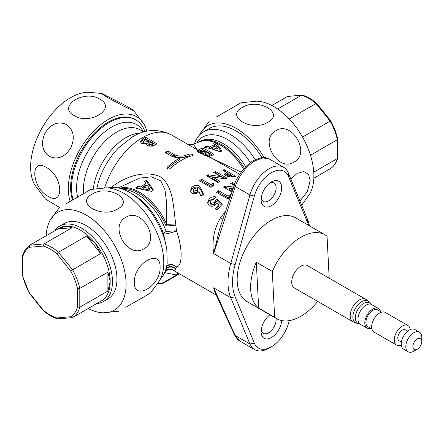 <?xml version="1.0" encoding="UTF-8"?>
<svg xmlns="http://www.w3.org/2000/svg" width="444" height="444" viewBox="0 0 444 444"><rect width="100%" height="100%" fill="white"/><g stroke="black" fill="none" stroke-linecap="round" stroke-linejoin="round"><path stroke-width="0.67" d="M222.827 219.086A9.69 1.471 36.2 0 1 220.457 217.882C214.075 228.788 211.799 240.698 213.642 253.618L219.525 229.409L234.271 185.17C236.868 175.558 248.035 162.893 253.829 160.417C263.964 155.944 264.696 157.37 269.38 159.063L262.981 157.925L255.206 160.711C246.087 166.472 239.416 175.069 235.198 186.508A3.23 1.199 -160.9 0 1 234.271 185.17M210.906 187.407L199.484 180.808A58.158 33.578 -60 0 1 201.532 179.221L211.05 184.721A58.158 33.578 -60 0 1 213.392 183.056L214.075 185.004A58.158 33.578 120 0 0 210.906 187.407M214.613 202.536L215.229 200.688L217.349 199.178L222.344 204.185A58.158 33.578 120 0 0 217.144 209.995L215.24 208.896A58.158 33.578 -60 0 1 218.814 204.789L217.105 203.063L216.506 203.89C214.208 206.199 211.794 206.804 209.257 205.705L207.542 202.647L209.102 199.023C211.089 197.003 213.375 196.32 215.973 196.964A58.158 33.578 120 0 0 213.631 199.273L211.033 200.333L210.384 201.837L211.233 203.235L214.613 202.536L214.613 204.268L211.233 205.006L211.233 203.235M221.517 205.045L217.349 200.86L215.235 202.642L215.229 200.688M230.136 197.203A58.158 33.578 120 0 0 227.983 198.945L216.555 192.352A58.158 33.578 -60 0 1 218.609 190.687L228.127 196.187A58.158 33.578 -60 0 1 230.469 194.439L230.775 195.327M200.827 188.373L203.63 194.555L200.893 195.987L198.973 191.58C196.731 193.734 194.372 194.3 191.908 193.295L190.409 190.643L191.847 187.385C194.095 185.37 196.464 184.904 198.951 185.986L200.827 188.373L200.827 190.038L198.951 187.64C196.47 186.558 194.1 187.046 191.847 189.094L190.57 191.242M233.094 188.578L229.542 188.178L232.623 189.954M231.923 191.98L223.587 187.168A58.158 33.578 -60 0 1 225.447 186.03L233.627 187.029M218.842 181.929A58.158 33.578 120 0 0 217.932 182.467L206.51 175.868A58.158 33.578 -60 0 1 207.42 175.336A58.158 33.578 -60 0 1 208.369 174.797L221.034 176.657L213.542 172.328A58.158 33.578 -60 0 1 215.59 171.562L227.017 178.161A58.158 33.578 120 0 0 225.169 178.843L212.465 176.951L219.985 181.291A58.158 33.578 120 0 0 218.842 181.929M181.374 160.295A58.158 33.578 120 0 0 169.952 168.759L167.666 169.164L166.733 168.115L167.21 167.177A58.158 33.578 -60 0 1 178.632 158.713A58.158 33.578 -60 0 1 179.481 158.231L177.533 158.081L171.551 156.233L166.067 153.069L165.595 152.397L166.067 151.726A58.158 33.578 -60 0 1 166.295 151.593A58.158 33.578 -60 0 1 166.522 151.459L168.809 151.487L174.292 154.651C178.127 156.371 181.935 156.599 185.714 155.333A58.158 33.578 -60 0 1 190.054 153.99L192.341 154.39L193.268 155.189L192.796 155.572A58.158 33.578 120 0 0 181.374 160.295M154.873 144.994L152.614 146.12L147.558 146.043L146.542 143.961L141.686 143.595L140.326 141.569L142.346 139.055A58.158 33.578 -60 0 1 143.451 138.4A58.158 33.578 -60 0 1 145.554 137.246L156.982 143.839A58.158 33.578 120 0 0 155.15 144.838L154.873 144.994M146.481 144.45L146.542 144.905M172.638 269.869C173.998 270.951 175.019 270.596 175.696 268.809L176.49 266.922C182.662 266.578 182.656 247.43 176.49 230.858L175.696 223.87C173.16 205.117 173.282 185.875 160.179 176.712C145.044 169.763 124.359 176.829 111.849 187.007L111.011 187.701M165.59 270.174L166.689 269.736C166.972 268.653 174.303 269.83 173.038 270.13L215.69 294.749L213.642 287.812L216.655 295.993L234.404 334.709C238.361 341.308 239.05 340.171 240.304 341.336L235.198 335.509A3.23 2.276 154.7 0 1 234.404 334.709M289.233 320.64L288.445 323.46A25.846 14.924 -60 0 1 271.389 346.814L269.103 348.129A29.076 16.789 -60 0 1 254.567 349.572A29.076 16.789 -60 0 1 249.922 344.011L230.741 297.68A58.158 33.578 -60 0 1 230.741 263.492L213.642 253.618L235.198 186.508L249.922 195.01L230.741 263.492L235.154 264.53L254.34 196.048A25.846 14.924 -60 0 1 271.389 172.694A25.846 14.924 -60 0 1 288.445 176.357L307.625 222.688A54.928 31.713 120 0 1 308.574 225.336M309.429 225.829A58.158 33.578 120 0 0 307.47 219.186L288.289 172.86A29.076 16.789 120 0 0 283.644 167.299A29.076 16.789 120 0 0 269.103 168.737A29.076 16.789 120 0 0 249.922 195.01L254.34 196.048M96.848 188.373L98.113 183.178A50.622 29.226 -60 0 1 118.431 147.98L132.612 136.78C145.11 129.149 158.036 128.51 171.384 134.859L239.682 174.292M234.177 185.442L230.619 183.389A58.158 33.578 -60 0 1 232.667 182.551L234.782 183.772M222.327 169.958A58.158 33.578 -60 0 1 224.381 169.769L235.803 176.362A58.158 33.578 120 0 0 233.516 176.584C231.291 177.217 228.727 176.901 225.818 175.646L224.486 174.165L225.152 173.321L227.306 172.833L222.327 169.958M269.103 348.129A29.076 16.789 -60 0 0 269.108 348.129L271.389 346.814A25.846 14.924 -60 0 1 254.34 343.151L235.154 296.82A54.928 31.713 -60 0 1 235.154 264.53M107.948 187.912A53.313 30.78 60 0 1 129.742 192.48L129.742 192.48A53.313 30.78 60 0 1 166.816 249.545L163.575 233.799A8.075 1.238 -16.2 0 0 168.781 233.311A8.075 1.238 -16.2 0 0 176.49 230.858A8.075 0.289 -3.5 0 0 166.128 231.496A8.075 2.009 -19.5 0 0 163.575 233.799A49.217 28.416 60 0 0 132.639 194.156A49.217 28.416 60 0 1 132.639 194.156L129.742 192.48M167.155 263.131L166.816 265.284A53.313 30.78 60 0 1 160.523 278.91M167.177 262.948L166.816 249.545M166.65 266.172A8.075 7.498 9.6 0 1 176.49 266.922A8.075 7.642 58 0 0 166.922 265.629L166.356 266.123M261.966 157.631A53.313 30.78 -120 0 0 236.208 131.013A53.313 30.78 -120 0 0 209.551 128.372L203.613 131.801A53.313 30.78 -120 0 0 194.417 143.812M255.183 159.701A53.313 30.78 -120 0 0 230.264 134.443A53.313 30.78 -120 0 0 203.613 131.801M186.963 143.856C185.648 144.072 192.557 145.366 193.318 144.25L197.502 150.383L197.147 151.06L198.512 152.481L201.698 153.424L204.379 155.267L207.692 156.36L241.175 172.133M218.598 146.109L222.006 150.988L220.102 151.826L212.082 148.984L204.068 147.253L206.255 146.292L209.485 146.892L214.463 144.7L213.009 143.329L215.196 142.363L218.598 146.109M197.502 150.383L202.381 147.996A49.023 28.305 60 0 1 208.092 150.744A49.023 28.305 60 0 1 213.803 154.59L209.44 156.26L207.692 156.36M203.469 154.395L203.363 153.374L201.698 153.424M203.308 153.774L203.363 154.162M166.472 269.369C166.739 270.168 166.805 269.719 166.678 268.026L165.989 268.082M175.696 268.809A8.075 7.776 9.3 0 0 166.678 268.026A46.936 27.101 60 0 1 166.05 268.67M175.835 268.52A8.075 7.776 17.1 0 0 166.256 267.904M144.938 131.679A53.313 30.78 120 0 0 135.836 119.93A53.313 30.78 120 0 0 109.18 122.572A53.313 30.78 120 0 0 71.478 187.868A53.313 30.78 120 0 0 73.138 199.678M135.836 119.93L134.965 119.43A53.313 30.78 120 0 0 93.884 133.716A53.313 30.78 120 0 0 70.613 187.368A53.313 30.78 120 0 0 72.55 200.016M235.154 296.82L230.741 297.68L213.642 287.812L235.198 335.509L249.922 344.011L254.34 343.151M175.835 225.13A8.075 0.622 -4.6 0 1 165.989 225.929L166.128 231.496A46.848 27.051 60 0 0 136.674 193.756A46.848 27.051 60 0 0 122.933 189.266M175.696 223.87A8.075 0.555 -2.5 0 1 166.678 224.309L165.989 225.929A46.848 27.051 60 0 0 138.339 192.79A46.848 27.051 60 0 0 120.585 188.5M118.187 187.906L139.655 178.088L151.365 176.823L160.878 180.886L164.979 189.832L166.339 200.466L166.678 224.309A46.936 27.101 -120 0 0 139.41 192.102A46.936 27.101 -120 0 0 119.614 188.234M145.921 183.3L144.467 181.668L146.653 180.103L153.463 190.004L151.559 191.364L135.525 188.067L137.712 186.502L140.948 186.852L145.921 183.3L145.921 184.898L140.948 188.456L140.948 186.852M111.849 187.007A8.075 3.896 -133.8 0 1 112.049 187.357M170.507 269.269A6.46 5.361 -62.9 0 0 164.935 272.694L164.652 272.594M179.243 273.709L176.534 275.036L164.935 272.694M177.811 272.882A6.46 5.023 -92.4 0 0 176.534 275.036L162.909 282.906A1.615 0.932 60 0 1 162.571 283.599L158.058 283.289M234.299 185.098L232.667 184.155A56.222 32.456 120 0 0 232.234 184.321M232.667 184.155L232.667 182.551M233.106 188.545L225.447 187.612L225.447 186.03M225.447 187.612A56.222 32.456 120 0 0 224.914 187.929M232.168 191.275L229.542 189.76L229.542 188.178M230.503 196.126L230.469 196.032A56.222 32.456 120 0 0 228.127 197.791L218.609 192.296A56.222 32.456 120 0 0 217.71 193.018M218.609 192.296L218.609 190.687M228.127 197.791L228.127 196.187M230.469 196.032L230.469 194.439M217.349 200.86L217.349 199.178M215.229 202.397L214.613 204.268M211.233 205.006L210.384 203.591L210.384 201.837M214.513 198.379L209.102 200.749L209.102 199.023M209.102 200.749L207.703 203.186M216.25 209.479A56.222 32.456 120 0 1 218.814 206.521L218.814 204.789M179.481 158.231L179.481 159.818A56.222 32.456 120 0 0 167.21 168.831L167.21 167.177M190.054 153.99L190.054 155.639A56.222 32.456 120 0 0 185.714 156.943C181.946 158.192 178.138 157.953 174.292 156.233L168.809 153.069L166.522 153.041A56.222 32.456 120 0 0 166.272 153.186M215.196 142.363L215.196 143.973L214.191 144.428M209.485 148.496L214.463 146.304L214.463 144.7M209.485 148.302L209.485 146.892M206.255 147.619L206.255 146.292M221.201 151.343L218.598 147.702L215.196 143.973M212.315 149.051L212.315 147.569L217.987 149.195L217.987 150.793L214.202 149.645M217.987 149.195L215.734 146.059L212.315 147.569M212.448 155.184A47.075 27.178 -120 0 0 208.092 152.342A47.075 27.178 -120 0 0 202.381 149.611L198.007 151.615M199.167 151.021L199.167 149.406M209.701 153.985L209.701 155.589L209.063 155.872L206.155 155.8L205.644 155.117L205.644 153.519L206.155 154.201L209.701 153.985A49.367 28.505 -120 0 0 207.215 152.348L205.644 153.519M202.381 149.611L202.381 147.996M206.155 155.8L206.155 154.201M205.311 151.238L205.311 152.83L204.823 153.047L204.823 151.454L205.311 151.238A49.367 28.505 -120 0 0 202.381 149.756L200.122 151.215L200.644 151.754L204.823 151.454M200.644 153.285L200.644 151.754M152.808 190.47L146.653 181.724L145.36 182.645M146.653 181.724L146.653 180.103M140.948 188.456L137.712 188.123L137.712 186.502M149.45 188.478L149.45 190.076L143.773 188.911L143.773 187.318L149.45 188.478L147.197 184.876L143.773 187.318M224.381 171.14L224.381 169.769M233.228 176.623L231.701 175.741M228.838 174.087L227.306 173.204M227.306 172.833L227.306 174.536L225.152 174.986L225.152 173.321M229.376 176.801L229.376 175.58L231.058 175.458A58.158 33.578 -60 0 1 231.701 175.369L229.359 174.015A58.158 33.578 120 0 0 228.632 174.12L227.395 174.625L229.376 175.58M231.058 176.862L231.058 175.458M227.872 176.501L227.872 175.136M231.701 176.812L231.701 175.369M225.308 178.788L215.59 173.177A56.222 32.456 120 0 0 215.229 173.304M215.59 173.177L215.59 171.562M221.034 178.144L221.034 176.657M215.029 177.267L208.369 176.379L208.369 174.797M208.369 176.379A56.222 32.456 120 0 0 207.875 176.657M218.598 182.073L212.465 178.532L212.465 176.951M213.631 185.32L213.392 184.643A56.222 32.456 120 0 0 211.05 186.319L201.532 180.825A56.222 32.456 120 0 0 200.66 181.491M201.532 180.825L201.532 179.221M211.05 186.319L211.05 184.721M213.392 184.643L213.392 183.056M191.847 189.094L191.847 187.385M198.951 187.64L198.951 185.986M203.008 194.872L200.827 190.038M197.735 189.172L197.735 190.864L197.164 192.091L194.072 192.785L193.345 191.575L193.345 189.849L194.072 191.048L197.164 190.382L197.735 189.172L197.003 188.001L193.939 188.528L193.345 189.849M194.072 192.785L194.072 191.048M197.164 192.091L197.164 190.382M155.561 144.605L145.554 138.833A56.222 32.456 120 0 0 142.346 140.637L140.687 142.047M142.346 140.637L142.346 139.055M145.554 138.833L145.554 137.246M148.485 141.242L148.485 142.824A56.222 32.456 120 0 0 147.996 143.112L143.817 143.812L143.295 143.135L143.295 141.547L143.817 142.224L147.996 141.525A58.158 33.578 -60 0 1 148.485 141.242L145.554 139.549A58.158 33.578 120 0 0 144.966 139.893L143.295 141.547M152.88 143.778L152.88 145.36A56.222 32.456 120 0 0 152.237 145.737L149.334 146.093L148.823 145.404L148.823 143.823L149.334 144.511L152.237 144.156A58.158 33.578 -60 0 1 152.88 143.778L150.388 142.341A58.158 33.578 120 0 0 149.844 142.657L148.823 143.823M149.334 146.093L149.334 144.511M143.817 143.812L143.817 142.224M147.996 143.112L147.996 141.525M325.047 234.848L295.593 217.838A48.402 27.944 120 0 0 269.425 221.434A48.402 27.944 120 0 0 239.41 264.152A48.402 27.944 120 0 0 247.191 301.67L276.645 318.681A48.402 27.944 -60 0 1 274.653 317.321L272.3 271.445A48.402 27.944 -60 0 1 298.884 238.445A48.402 27.944 -60 0 1 325.047 234.848A48.402 27.944 -60 0 1 327.039 236.208L329.193 278.205M269.93 314.802A14.541 8.397 120 0 0 261.111 331.64A14.541 8.397 120 0 0 271.389 337.579A14.541 8.397 120 0 0 281.651 320.562M271.389 181.929L271.389 181.929A14.541 8.397 120 0 0 261.111 199.739A14.541 8.397 120 0 0 271.389 205.672A14.541 8.397 120 0 0 281.674 187.868A14.541 8.397 120 0 0 271.389 181.929L271.389 181.929M317.704 301.421A48.402 27.944 -60 0 1 302.808 315.085A48.402 27.944 -60 0 1 276.645 318.681M272.3 271.445L256.305 262.21A48.402 27.944 120 0 0 258.658 308.086L274.653 317.321M276.002 318.309A10.617 6.127 -60 0 1 268.614 332.772A10.617 6.127 -60 0 1 261.216 329.853M269.891 182.922A10.617 6.127 -60 0 1 276.096 188.622A10.617 6.127 -60 0 1 268.614 200.866A10.617 6.127 -60 0 1 261.216 197.946M258.658 308.086L256.305 262.21M352.869 321.722L294.383 287.956A12.926 7.459 -60 0 1 291.875 279.942A12.926 7.459 -60 0 1 298.168 268.22A12.926 7.459 -60 0 1 307.309 265.567L365.795 299.334A12.926 7.459 -60 0 0 361.066 299.167A12.926 7.459 -60 0 0 350.36 313.708A12.926 7.459 -60 0 0 352.869 321.722A12.926 12.926 0 0 0 356.748 323.193L356.748 323.193A12.482 7.209 -60 0 1 353.03 314.963A12.482 7.209 -60 0 1 363.37 300.921A12.482 7.209 -60 0 1 369.008 301.959A12.926 12.926 0 0 0 365.795 299.334M370.862 328.377A11.311 6.527 -60 0 1 367.138 328.094A11.311 6.527 -60 0 1 364.94 321.084A11.311 6.527 -60 0 1 370.451 310.822A11.311 6.527 -60 0 1 378.449 308.508A11.311 6.527 -60 0 1 380.552 311.588M371.889 328.971L367.948 326.695A9.69 5.594 -60 0 1 366.061 320.685A9.69 5.594 -60 0 1 370.784 311.893A9.69 5.594 -60 0 1 377.639 309.906L381.579 312.182M401.298 345.044A11.311 6.527 -60 0 1 396.614 345.11L373.992 332.051A11.311 6.527 -60 0 1 371.795 325.041A11.311 6.527 -60 0 1 377.306 314.779A11.311 6.527 -60 0 1 385.303 312.465L407.919 325.524A11.311 6.527 -60 0 1 410.206 329.615M396.614 345.11A11.311 6.527 -60 0 1 394.416 338.1A11.311 6.527 -60 0 1 399.922 327.839A11.311 6.527 -60 0 1 407.919 325.524M401.387 342.085L399.117 340.776A6.299 3.635 -60 0 1 397.891 336.868A6.299 3.635 -60 0 1 400.96 331.152A6.299 3.635 -60 0 1 405.416 329.859L407.686 331.174M417.343 349.167L413.802 351.21A11.311 6.527 -60 0 1 408.147 351.77L403.579 349.134A11.311 6.527 -60 0 1 401.382 342.119A11.311 6.527 -60 0 1 406.893 331.862A11.311 6.527 -60 0 1 414.89 329.548L419.458 332.184A11.311 6.527 -60 0 1 421.8 337.362L421.8 341.453A6.299 3.635 -60 0 1 421.717 342.474A6.299 3.635 -60 0 1 417.343 349.167A6.299 3.635 -60 0 1 412.97 345.571A6.299 3.635 -60 0 1 417.771 338.655A6.299 3.635 -60 0 1 421.8 341.453M408.147 351.77A11.311 6.527 -60 0 1 405.955 344.76A11.311 6.527 -60 0 1 411.46 334.504A11.311 6.527 -60 0 1 419.458 332.184M264.102 157.57A56.543 32.645 -120 0 0 200.194 133.716A56.543 32.645 -120 0 0 199.511 135.043M267.876 122.255C252.148 132.301 224.819 116.6 242.252 107.465C258.008 97.414 285.287 113.142 267.876 122.255M301.698 205.239L309.929 193.617A56.543 32.645 -120 0 0 313.891 175.863A56.543 32.645 -120 0 0 256.56 101.171L240.914 102.814L216.111 117.133M294.011 162.099C278.038 172.683 258.697 139.333 275.891 130.719C291.891 120.135 311.183 153.513 294.011 162.099M290.848 179.032L297.286 173.299L303.729 171.539L308.463 174.22L310.195 180.636L307.304 191.647L299.955 201.032M310.478 155.228L337.34 139.716A42.002 24.254 -120 0 0 334.504 130.353A42.002 24.254 -120 0 0 330.125 121.123L302.525 137.057M289.238 118.992L315.995 103.546A42.002 24.254 -120 0 0 301.57 95.216L302.325 95.11C307.176 96.542 311.971 99.306 316.722 103.397L330.758 120.851L335.02 129.853L337.806 139.028L337.34 139.716L337.34 158.558L313.769 172.167M337.812 139.111L337.812 157.842L337.34 158.558A42.002 24.254 -120 0 1 330.125 168.82L330.153 168.803C333.827 166.483 336.369 162.898 337.79 158.036M271.839 105.483L287.44 96.476L301.987 95.077M330.558 121.101L330.125 121.123L315.995 103.546L316.705 103.874M313.841 178.222L330.125 168.82M287.44 96.476L301.57 95.216L277.689 109.002M66.001 203.796L90.804 189.477L106.449 187.834A56.543 32.645 60 0 1 163.781 262.532A56.543 32.645 60 0 1 159.823 280.281L150.577 293.007L125.78 307.326L143.895 296.87M92.136 194.128C107.87 184.082 135.192 199.783 117.765 208.919C102.003 218.97 74.725 203.241 92.136 194.128M143.9 248.762C127.928 259.352 108.586 225.996 125.78 217.382C141.78 206.799 161.072 240.176 143.9 248.762M134.349 282.162C133.589 263.497 160.856 247.774 160.09 267.305C160.861 285.958 133.566 301.692 134.349 282.162M46.176 235.77A56.543 32.645 60 0 1 50.083 220.379A56.543 32.645 60 0 1 95.005 221.34A56.543 32.645 60 0 1 126.085 284.293A56.543 32.645 60 0 1 103.458 312.82A56.543 32.645 60 0 1 88.173 308.513M103.43 301.576L107.914 298.984A43.617 25.186 -120 0 0 112.815 294.439A43.617 25.186 -120 0 0 104.878 243.795A43.617 25.186 -120 0 0 64.297 223.437L59.807 226.024A43.617 25.186 60 0 1 100.394 246.387A43.617 25.186 60 0 1 108.33 297.03A43.617 25.186 60 0 1 103.43 301.576A43.617 25.186 60 0 1 96.725 303.574M54.729 230.83A43.617 25.186 60 0 1 54.906 230.575A43.617 25.186 60 0 1 59.807 226.024M72.117 227.689L57.986 228.949L65.623 226.185L72.117 227.689L44.017 243.911L43.307 246.054L29.454 247.291L29.887 245.171L59.474 228.083A42.002 24.254 60 0 1 65.623 226.185A42.002 24.254 60 0 1 95.327 243.334A42.002 24.254 60 0 1 110.179 281.607A42.002 24.254 60 0 1 106.199 296.459A42.002 24.254 60 0 1 101.476 300.838L100.239 301.543M29.454 247.291A40.387 23.316 -120 0 0 25.358 251.237A40.387 23.316 -120 0 0 22.672 256.943L22.228 255.955L25.18 249.65L29.859 245.188L44.017 243.911A42.002 24.254 60 0 1 58.447 252.242L56.871 253.885A40.387 23.316 -120 0 0 43.307 246.054M22.672 256.943L22.672 275.408L22.211 274.964L22.2 256.149M22.672 275.408A40.387 23.316 -120 0 0 29.454 292.89L29.887 292.868M22.211 274.964L29.254 293.14L43.296 310.6C48.041 314.691 52.842 317.449 57.692 318.881L72.139 317.654L72.577 317.516L70.724 316.716A40.387 23.316 -120 0 0 77.506 307.065L77.506 288.6A40.387 23.316 -120 0 0 70.724 271.118L56.871 253.885M29.454 292.89L43.307 310.123L43.273 310.578M43.307 310.123A40.387 23.316 -120 0 0 56.871 317.954L57.692 318.881M70.724 271.118L72.577 269.819L58.447 252.242L86.547 236.019L95.327 243.334L100.677 253.596L72.577 269.819A42.002 24.254 60 0 1 79.792 288.411L107.892 272.189L110.179 281.607L107.892 291.031L79.792 307.254L77.506 307.065M100.466 301.421L72.577 317.516A42.002 24.254 60 0 0 79.792 307.254L79.792 288.411L77.506 288.6M107.892 291.031L107.892 272.189M100.677 253.596L86.547 236.019M146.897 131.235A56.543 32.645 120 0 0 144.333 124.77A56.543 32.645 120 0 0 78.466 152.12A56.543 32.645 120 0 0 70.146 201.404M101.815 93.479L127.145 106.371L133.483 110.395L131.99 110.145L125.691 107.198L108.02 97.73L102.675 94.461L101.815 93.479L87.968 92.23A56.543 32.645 120 0 0 40.765 130.353A56.543 32.645 120 0 0 34.593 184.671L45.443 199.051L59.663 207.459M46.526 167.538C63.048 176.168 64.674 206.726 48.002 196.231C31.463 187.579 29.887 157.048 46.526 167.538M70.779 147.896C64.824 157.165 57.692 160.007 49.373 156.427C42.075 150.982 40.632 143.184 45.044 133.039C51.005 123.765 58.136 120.923 66.439 124.503C73.743 129.942 75.186 137.74 70.779 147.896M74.253 115.634C56.849 106.604 84.005 89.05 99.828 99.162C117.233 108.208 90.032 125.735 74.253 115.634M225.169 211.96A58.158 33.578 120 0 0 220.457 217.882M171.384 134.859A58.158 33.578 120 0 0 142.308 137.74A58.158 33.578 120 0 0 104.667 187.823M307.47 219.186L307.625 222.688M288.289 172.86L288.445 176.357M196.742 142.885A49.217 28.416 60 0 1 227.367 139.46A49.217 28.416 60 0 1 250.333 162.715M198.679 142.113L199.905 141.403A46.848 27.051 60 0 1 223.332 143.723A46.848 27.051 60 0 1 245.743 166.75M215.656 142.807A46.936 27.101 60 0 1 220.596 145.232A46.936 27.101 60 0 1 243.551 169.136M193.318 144.25L199.162 141.919A46.936 27.101 60 0 1 214.879 142.507M244.378 168.204A46.848 27.051 -120 0 0 221.667 144.689A46.848 27.051 -120 0 0 198.751 142.08M93.284 188.95A46.848 27.051 -60 0 1 126.029 137.579A46.848 27.051 -60 0 1 140.487 133.067M83.661 193.601A46.848 27.051 -60 0 1 116.589 132.123A46.848 27.051 -60 0 1 140.01 129.803L143.795 131.99M77.645 197.075A49.689 28.688 -60 0 1 111.738 127.012A49.689 28.688 -60 0 1 143.44 131.785M163.137 275.485L162.909 282.906A3.286 1.898 0 0 1 158.286 282.922M158.264 282.956A1.615 0.932 120 0 0 158.591 283.599M168.809 153.069L168.809 151.487M174.292 156.233L174.292 154.651M185.714 156.943L185.714 155.333M192.341 155.683L192.341 154.39M192.796 155.572L192.796 154.656M166.067 153.069L166.067 151.726M166.522 153.041L166.522 151.459M214.724 144.195A45.016 25.991 60 0 1 215.895 144.65M209.063 155.872L209.063 154.268M152.237 145.737L152.237 144.156M367.138 328.094L358.98 323.648A11.749 6.782 -60 0 1 355.478 315.9A11.749 6.782 -60 0 1 361.971 304.578A11.749 6.782 -60 0 1 370.518 303.663L369.008 301.959M360.345 324.17A11.311 6.527 -60 0 1 358.147 317.16A11.311 6.527 -60 0 1 363.658 306.904A11.311 6.527 -60 0 1 371.656 304.584L370.518 303.663M56.871 317.954L70.724 316.716M254.567 349.572L240.304 341.336M215.695 294.755L216.655 295.987M283.644 167.299L269.38 159.063M179.476 273.843L162.571 283.599M200.122 152.814L200.122 151.215M227.395 176.29L227.395 174.625M358.98 323.648L356.748 323.193M378.449 308.508L371.656 304.584M209.44 120.984L200.194 133.716M59.33 207.648L50.083 220.379M103.458 312.82L119.103 311.183M144.333 124.77L133.483 110.395"/></g></svg>

